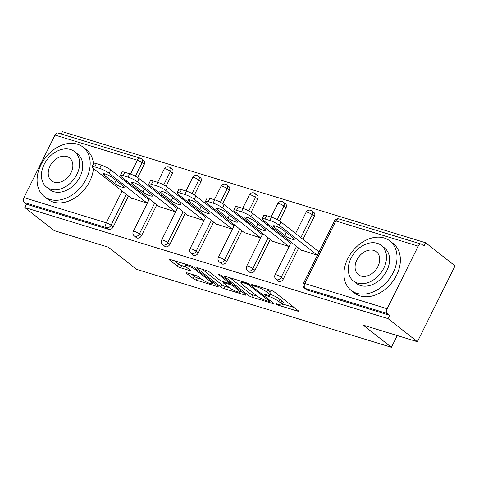 <?xml version="1.0" encoding="UTF-8"?>
<svg xmlns="http://www.w3.org/2000/svg" width="479" height="479" viewBox="0 0 479 479"><rect width="100%" height="100%" fill="white"/><g stroke="black" fill="none" stroke-linecap="round" stroke-linejoin="round"><path stroke-width="0.72" d="M276.539 304.225A1.724 0.323 -153.6 0 0 278.706 305.333L297.669 311.128A2.467 0.455 -153.6 0 0 298.555 311.194A2.467 0.455 -153.6 0 0 298.136 310.643L274.425 292.004A2.467 0.455 -153.6 0 0 271.324 290.424L252.367 284.622A1.724 0.323 -153.6 0 0 251.738 284.58A1.724 0.323 -153.6 0 0 252.038 284.969A1.724 0.323 -153.6 0 0 254.205 286.071L256.66 286.825A7.892 1.467 -153.6 0 1 266.587 291.885L268.563 293.435A7.892 1.467 -153.6 0 1 269.916 295.196A7.892 1.467 -153.6 0 1 267.066 295.004L264.612 294.256A1.724 0.323 -153.6 0 0 263.989 294.208A1.724 0.323 -153.6 0 0 264.288 294.597A1.724 0.323 -153.6 0 0 266.456 295.705L268.911 296.453A7.892 1.467 -153.6 0 1 278.838 301.513L280.814 303.063A7.892 1.467 -153.6 0 1 282.167 304.83A7.892 1.467 -153.6 0 1 279.317 304.632L276.862 303.884A1.724 0.323 -153.6 0 0 276.239 303.842A1.724 0.323 -153.6 0 0 276.539 304.225M186.942 272.802A2.467 0.455 -153.6 0 0 186.05 272.743A2.467 0.455 -153.6 0 0 186.475 273.293L193.127 278.521A2.467 0.455 -153.6 0 0 196.228 280.107L217.28 286.544A2.467 0.455 -153.6 0 0 218.173 286.604A2.467 0.455 -153.6 0 0 217.747 286.053L194.043 267.42A2.467 0.455 -153.6 0 0 190.941 265.833L169.883 259.396A2.467 0.455 -153.6 0 0 168.991 259.337A2.467 0.455 -153.6 0 0 169.416 259.887L177.452 266.204A2.467 0.455 -153.6 0 0 180.553 267.785L189.564 270.539A2.467 0.455 -153.6 0 0 190.456 270.599A2.467 0.455 -153.6 0 0 190.031 270.048L186.044 266.917A6.598 1.227 -153.6 0 1 184.912 265.444A6.598 1.227 -153.6 0 1 189.223 266.306A6.598 1.227 -153.6 0 1 195.594 269.839L211.203 282.107A6.598 1.227 -153.6 0 1 212.335 283.58A6.598 1.227 -153.6 0 1 208.024 282.718A6.598 1.227 -153.6 0 1 201.653 279.185L199.054 277.143A2.467 0.455 -153.6 0 0 195.953 275.563L186.942 272.802M418.209 246.152L335.863 220.963L304.806 283.526L387.152 308.716L418.209 246.152A3.766 2.461 107 0 1 421.322 244.128A3.766 2.461 107 0 1 421.867 244.416L424.017 246.104L425.663 242.787L455.05 265.887L417.407 341.719L363.238 325.151L391.415 347.305L136.557 269.354L108.374 247.2L54.205 230.627L24.818 207.527L388.02 318.619L389.666 315.302L387.517 313.613L305.171 288.43L307.32 290.112L389.666 315.302M417.407 341.719L388.02 318.619M248.619 295.495A2.467 0.455 -153.6 0 0 251.72 297.076L272.773 303.518A2.467 0.455 -153.6 0 0 273.665 303.578A2.467 0.455 -153.6 0 0 273.24 303.027L249.535 284.388A2.467 0.455 -153.6 0 0 246.434 282.808L225.375 276.371A2.467 0.455 -153.6 0 0 224.483 276.305A2.467 0.455 -153.6 0 0 224.908 276.856L248.619 295.495L249.715 293.286A2.467 0.455 -153.6 0 0 252.816 294.866L257.307 296.238M245.026 295.028L223.974 288.592A2.467 0.455 -153.6 0 1 220.873 287.011L197.162 268.372A2.467 0.455 -153.6 0 1 196.737 267.821A2.467 0.455 -153.6 0 1 197.629 267.881L206.641 270.641A2.467 0.455 -153.6 0 1 209.742 272.222L219.358 279.778A2.467 0.455 -153.6 0 0 222.46 281.359L228.435 283.185A2.467 0.455 -153.6 0 0 229.327 283.251A2.467 0.455 -153.6 0 0 228.902 282.7L218.891 274.826A1.724 0.323 -153.6 0 1 218.598 274.443A1.724 0.323 -153.6 0 1 219.723 274.671A1.724 0.323 -153.6 0 1 221.394 275.593L245.493 294.543A2.467 0.455 -153.6 0 1 245.919 295.094A2.467 0.455 -153.6 0 1 245.026 295.028L245.332 294.417M391.415 347.305L397.247 335.551M387.152 308.716A3.766 2.461 107 0 0 387.517 313.613M24.818 207.527L26.465 204.21L24.315 202.521A3.766 2.461 -73 0 1 23.95 197.623L55.007 135.06A3.766 2.461 -73 0 1 58.121 133.036L140.473 158.226A3.766 2.461 -73 0 0 137.353 160.243L55.007 135.06M61.312 134.012L62.462 131.695L425.663 242.787M300.98 249.942L317.427 255.265M280.933 221.981L279.287 225.298A7.538 1.401 -153.6 0 0 269.809 220.466L271.455 217.149A7.538 1.401 26.4 0 1 280.933 221.981L319.044 251.942M144.245 164.351L142.095 162.662A3.766 2.766 128.2 0 0 141.694 158.866L143.844 160.555A3.766 2.766 128.2 0 1 144.245 164.351L137.677 177.577M133.36 186.271L132.857 187.289M128.498 196.067L113.182 226.914A3.766 2.766 128.2 0 1 108.811 229.399L106.667 227.711L24.315 202.521M26.465 204.21L108.811 229.399M307.32 290.112A3.766 2.766 128.2 0 1 306.638 289.759L304.488 288.071A3.766 2.766 128.2 0 0 305.171 288.43A3.766 2.461 107 0 1 304.806 283.526A3.766 0.701 -153.6 0 0 303.441 283.436A3.766 3.766 0 0 0 304.488 288.071M141.544 235.59A3.766 2.766 128.2 0 1 137.168 238.075A3.766 2.766 128.2 0 1 136.485 237.716L134.342 236.033A3.766 2.766 128.2 0 0 135.024 236.387A3.766 2.766 -51.8 0 0 139.395 233.902L141.544 235.59L156.855 204.743M172.602 173.027L170.452 171.338A3.766 2.766 128.2 0 0 170.057 167.542L172.201 169.231A3.766 2.766 128.2 0 1 172.602 173.027L166.033 186.253M161.716 194.947L161.213 195.959M169.901 244.266A3.766 2.766 128.2 0 1 165.53 246.745A3.766 2.766 128.2 0 1 164.848 246.392L162.698 244.703A3.766 2.766 128.2 0 0 163.381 245.056A3.766 2.766 -51.8 0 0 167.752 242.578L169.901 244.266L185.211 213.412M200.958 181.697L198.809 180.008A3.766 2.766 128.2 0 0 198.414 176.212L200.563 177.901A3.766 2.766 128.2 0 1 200.958 181.697L194.39 194.929M190.079 203.617L189.57 204.635M198.258 252.936A3.766 2.766 128.2 0 1 193.887 255.421A3.766 2.766 128.2 0 1 193.205 255.067L191.055 253.379A3.766 2.766 128.2 0 0 191.738 253.732A3.766 2.766 -51.8 0 0 196.115 251.247L198.258 252.936L213.574 222.088M229.315 190.373L227.172 188.684A3.766 2.766 128.2 0 0 226.771 184.888L228.92 186.576A3.766 2.766 128.2 0 1 229.315 190.373L222.747 203.599M218.436 212.293L217.933 213.311M226.615 261.612A3.766 2.766 128.2 0 1 222.244 264.091A3.766 2.766 128.2 0 1 221.561 263.737L219.412 262.049A3.766 2.766 128.2 0 0 220.095 262.408A3.766 2.766 -51.8 0 0 224.471 259.923L226.615 261.612L241.931 230.764M257.672 199.042L255.529 197.36A3.766 2.766 128.2 0 0 255.127 193.564L257.277 195.246A3.766 2.766 128.2 0 1 257.672 199.042L251.11 212.275M246.793 220.969L246.29 221.981M254.978 270.288A3.766 2.766 128.2 0 1 250.601 272.767A3.766 2.766 128.2 0 1 249.918 272.413L247.775 270.725A3.766 2.766 128.2 0 0 248.457 271.078A3.766 2.766 -51.8 0 0 252.828 268.599L254.978 270.288L270.288 239.434M286.035 207.718L283.885 206.03A3.766 2.766 128.2 0 0 283.49 202.234L285.634 203.922A3.766 2.766 128.2 0 1 286.035 207.718L279.467 220.951M275.15 229.639L274.647 230.656M283.334 278.958A3.766 2.766 128.2 0 1 278.958 281.442A3.766 2.766 128.2 0 1 278.275 281.089L276.132 279.401A3.766 2.766 128.2 0 0 276.814 279.754A3.766 2.766 -51.8 0 0 281.185 277.269L283.334 278.958L298.645 248.11M314.392 216.394L312.242 214.706A3.766 2.766 128.2 0 0 311.847 210.91L313.99 212.598A3.766 2.766 128.2 0 1 314.392 216.394L303.003 239.332M272.623 241.272L289.071 246.589M252.577 213.305L250.93 216.622A7.538 1.401 -153.6 0 0 241.452 211.79L243.098 208.473A7.538 1.401 26.4 0 1 252.577 213.305L290.687 243.266M244.266 232.596L260.708 237.919L222.573 207.952A7.538 1.401 -153.6 0 0 213.095 203.114L214.742 199.803L209.832 198.3L208.185 201.617L213.095 203.114M215.909 223.921L232.351 229.243M195.863 195.959L194.217 199.276A7.538 1.401 -153.6 0 0 184.738 194.444L186.379 191.127A7.538 1.401 26.4 0 1 195.863 195.959L233.974 225.92M187.546 215.251L203.994 220.568M167.5 187.283L165.854 190.6A7.538 1.401 -153.6 0 0 156.376 185.768L158.022 182.451A7.538 1.401 26.4 0 1 167.5 187.283L205.611 217.244M159.19 206.575L175.637 211.898M139.144 178.613L137.497 181.93A7.538 1.401 -153.6 0 0 128.019 177.098L129.665 173.781A7.538 1.401 26.4 0 1 139.144 178.613L177.254 208.569M130.833 197.905L147.281 203.222M282.167 304.83L283.269 302.614A7.892 1.467 -153.6 0 0 281.909 300.854L280.814 303.063M270.342 294.346A7.892 1.467 -153.6 0 1 279.934 299.303L281.909 300.854M269.916 295.196L271.018 292.986A7.892 1.467 -153.6 0 0 269.659 291.226L268.563 293.435M266.833 289.047A7.892 1.467 -153.6 0 1 267.683 289.675L269.659 291.226M282.592 303.973L294.148 307.506M229.992 277.778L249.715 293.286M268.97 301.465A1.724 0.323 -153.6 0 0 269.593 301.513A1.724 0.323 -153.6 0 0 269.294 301.123L248.481 284.766A1.724 0.323 -153.6 0 0 246.314 283.658L243.727 282.867A7.892 1.467 -153.6 0 0 240.871 282.67A7.892 1.467 -153.6 0 0 242.23 284.436L256.457 295.615A7.892 1.467 -153.6 0 0 266.378 300.674L268.97 301.465M241.512 291.406L240.476 291.094M229.471 287.723L225.07 286.382L223.974 288.592M202.246 269.294L221.969 284.801A2.467 0.455 -153.6 0 0 225.07 286.382M229.333 287.622A6.598 1.227 -153.6 0 0 235.704 291.148A6.598 1.227 -153.6 0 0 240.015 292.016A6.598 1.227 -153.6 0 0 238.883 290.543L233.381 286.22A2.467 0.455 -153.6 0 0 230.279 284.64L224.304 282.808A2.467 0.455 -153.6 0 0 223.412 282.748A2.467 0.455 -153.6 0 0 223.837 283.299L229.333 287.622M174.5 260.81L178.547 263.989A2.467 0.455 -153.6 0 0 181.649 265.57L186.044 266.917M191.558 274.216L194.223 276.311A2.467 0.455 -153.6 0 0 197.324 277.892L201.719 279.239M212.808 282.628L213.766 282.921M271.455 217.149L266.546 215.646L264.899 218.963L269.809 220.466M264.899 218.963A7.538 1.401 -153.6 0 0 262.181 218.777L263.821 215.46A7.538 1.401 26.4 0 1 266.546 215.646M279.287 225.298L317.397 255.253M262.181 218.777A7.538 1.401 -153.6 0 0 263.474 220.46L301.584 250.415M293.298 238.057A5.904 1.096 26.4 0 1 294.316 239.374A5.904 1.096 26.4 0 1 290.454 238.602A5.904 1.096 26.4 0 1 284.754 235.44L274.287 227.214A5.904 1.096 26.4 0 1 273.275 225.896A5.904 1.096 26.4 0 1 277.131 226.669A5.904 1.096 26.4 0 1 282.832 229.83L293.298 238.057M243.098 208.473L238.189 206.976L236.542 210.287L241.452 211.79M236.542 210.287A7.538 1.401 -153.6 0 0 233.818 210.101L235.464 206.784A7.538 1.401 26.4 0 1 238.189 206.976M250.93 216.622L289.041 246.583M233.818 210.101A7.538 1.401 -153.6 0 0 235.117 211.784L273.228 241.745M264.941 229.381A5.904 1.096 26.4 0 1 265.959 230.698A5.904 1.096 26.4 0 1 262.097 229.926A5.904 1.096 26.4 0 1 256.397 226.771L245.931 218.544A5.904 1.096 26.4 0 1 244.913 217.221A5.904 1.096 26.4 0 1 248.775 217.999A5.904 1.096 26.4 0 1 254.475 221.154L264.941 229.381M214.742 199.803A7.538 1.401 26.4 0 1 224.22 204.635L262.354 234.608M208.185 201.617A7.538 1.401 -153.6 0 0 205.461 201.431L207.108 198.114A7.538 1.401 26.4 0 1 209.832 198.3M205.461 201.431A7.538 1.401 -153.6 0 0 206.76 203.114L244.865 233.069M236.584 220.711A5.904 1.096 26.4 0 1 237.596 222.028A5.904 1.096 26.4 0 1 233.74 221.256A5.904 1.096 26.4 0 1 228.04 218.095L217.574 209.868A5.904 1.096 26.4 0 1 216.556 208.551A5.904 1.096 26.4 0 1 220.418 209.323A5.904 1.096 26.4 0 1 226.118 212.478L236.584 220.711M186.379 191.127L181.475 189.624L179.829 192.941L184.738 194.444M179.829 192.941A7.538 1.401 -153.6 0 0 177.104 192.756L178.751 189.439A7.538 1.401 26.4 0 1 181.475 189.624M194.217 199.276L232.327 229.231M177.104 192.756A7.538 1.401 -153.6 0 0 178.398 194.438L216.508 224.4M208.227 212.035A5.904 1.096 26.4 0 1 209.239 213.353A5.904 1.096 26.4 0 1 205.377 212.58A5.904 1.096 26.4 0 1 199.683 209.425L189.217 201.192A5.904 1.096 26.4 0 1 188.199 199.875A5.904 1.096 26.4 0 1 192.061 200.647A5.904 1.096 26.4 0 1 197.761 203.809L208.227 212.035M158.022 182.451L153.118 180.954L151.472 184.265L156.376 185.768M151.472 184.265A7.538 1.401 -153.6 0 0 148.747 184.08L150.394 180.769A7.538 1.401 26.4 0 1 153.118 180.954M165.854 190.6L203.964 220.562M148.747 184.08A7.538 1.401 -153.6 0 0 150.041 185.762L188.151 215.724M179.864 203.359A5.904 1.096 26.4 0 1 180.882 204.677A5.904 1.096 26.4 0 1 177.02 203.904A5.904 1.096 26.4 0 1 171.32 200.749L160.854 192.522A5.904 1.096 26.4 0 1 159.842 191.205A5.904 1.096 26.4 0 1 163.704 191.977A5.904 1.096 26.4 0 1 169.398 195.133L179.864 203.359M129.665 173.781L124.756 172.278L123.109 175.595L128.019 177.098M123.109 175.595A7.538 1.401 -153.6 0 0 120.385 175.41L122.031 172.093A7.538 1.401 26.4 0 1 124.756 172.278M137.497 181.93L175.607 211.886M120.385 175.41A7.538 1.401 -153.6 0 0 121.684 177.092L159.794 207.048M151.508 194.69A5.904 1.096 26.4 0 1 152.526 196.007A5.904 1.096 26.4 0 1 148.664 195.234A5.904 1.096 26.4 0 1 142.964 192.073L132.497 183.846A5.904 1.096 26.4 0 1 131.486 182.529A5.904 1.096 26.4 0 1 135.341 183.301A5.904 1.096 26.4 0 1 141.042 186.463L151.508 194.69M384.2 238.015A31.398 23.034 -51.8 0 0 349.868 254.954A31.398 23.034 -51.8 0 0 351.077 290.334A31.398 23.034 -51.8 0 0 356.759 293.286A31.398 23.034 -51.8 0 0 391.092 276.347A31.398 23.034 -51.8 0 0 389.882 240.967A31.398 23.034 -51.8 0 0 384.2 238.015M351.077 290.334L354.43 292.974A31.398 23.034 -51.8 0 0 360.118 295.92A31.398 23.034 -51.8 0 0 394.445 278.982A31.398 23.034 -51.8 0 0 393.241 243.601L389.882 240.967M381.362 245.452L384.451 247.877A22.609 16.585 128.2 0 1 385.32 273.353A22.609 16.585 128.2 0 1 360.603 285.55A22.609 16.585 128.2 0 1 356.508 283.424L353.424 280.999A22.609 16.585 -51.8 0 0 357.514 283.119A22.609 16.585 -51.8 0 0 382.236 270.922A22.609 16.585 -51.8 0 0 381.362 245.452A22.609 16.585 -51.8 0 0 377.272 243.326A22.609 16.585 -51.8 0 0 352.55 255.523A22.609 16.585 -51.8 0 0 353.424 280.999M361.028 276.048A14.568 10.688 -51.8 0 0 376.955 268.186A14.568 10.688 -51.8 0 0 376.398 251.768A14.568 10.688 -51.8 0 0 373.758 250.403A14.568 10.688 -51.8 0 0 357.831 258.259A14.568 10.688 -51.8 0 0 358.388 274.677A14.568 10.688 -51.8 0 0 361.028 276.048M77.347 144.161A31.398 23.034 -51.8 0 0 43.014 161.1A31.398 23.034 -51.8 0 0 44.224 196.48A31.398 23.034 -51.8 0 0 49.912 199.432A31.398 23.034 -51.8 0 0 84.244 182.493A31.398 23.034 -51.8 0 0 83.035 147.113A31.398 23.034 -51.8 0 0 77.347 144.161M44.224 196.48L47.577 199.114A31.398 23.034 -51.8 0 0 53.265 202.066A31.398 23.034 -51.8 0 0 93.429 168.494M74.514 151.598L77.604 154.022A22.609 16.585 128.2 0 1 78.472 179.493A22.609 16.585 128.2 0 1 53.75 191.69A22.609 16.585 128.2 0 1 49.66 189.57L46.571 187.139A22.609 16.585 -51.8 0 0 50.666 189.265A22.609 16.585 -51.8 0 0 75.383 177.068A22.609 16.585 -51.8 0 0 74.514 151.598A22.609 16.585 -51.8 0 0 70.419 149.472A22.609 16.585 -51.8 0 0 45.703 161.668A22.609 16.585 -51.8 0 0 46.571 187.139M54.181 182.194A14.568 10.688 -51.8 0 0 70.108 174.332A14.568 10.688 -51.8 0 0 69.545 157.914A14.568 10.688 -51.8 0 0 66.91 156.549A14.568 10.688 -51.8 0 0 50.978 164.405A14.568 10.688 -51.8 0 0 51.54 180.822A14.568 10.688 -51.8 0 0 54.181 182.194M93.441 163.896A31.398 23.034 -51.8 0 0 86.388 149.747L83.035 147.113M101.308 165.105L96.399 163.602L94.752 166.92L99.662 168.422L101.308 165.105A7.538 1.401 26.4 0 1 110.787 169.937L148.921 199.917M94.752 166.92A7.538 1.401 -153.6 0 0 92.028 166.734L93.674 163.417A7.538 1.401 26.4 0 1 96.399 163.602M110.787 169.937L109.14 173.254L147.251 203.216M109.14 173.254A7.538 1.401 -153.6 0 0 99.662 168.422M92.028 166.734A7.538 1.401 -153.6 0 0 93.327 168.416L131.438 198.378M123.151 186.014A5.904 1.096 26.4 0 1 124.169 187.331A5.904 1.096 26.4 0 1 120.307 186.559A5.904 1.096 26.4 0 1 114.607 183.403L104.141 175.17A5.904 1.096 26.4 0 1 103.123 173.853A5.904 1.096 26.4 0 1 106.985 174.625A5.904 1.096 26.4 0 1 112.685 177.787L123.151 186.014M279.089 304.566L278.706 305.333M254.588 285.304L254.205 286.071M266.839 294.932L266.456 295.705M421.322 244.128L338.976 218.939A3.766 2.461 107 0 0 335.863 220.963A3.766 0.701 -153.6 0 0 334.498 220.867L303.441 283.436M23.95 197.623L106.296 222.813L122.079 191.019M126.438 182.242L126.941 181.224M130.504 174.057L137.353 160.243A3.766 0.701 26.4 0 1 142.095 162.662L135.359 176.23M126.348 194.378L111.038 225.226A3.766 2.766 -51.8 0 1 106.667 227.711A3.766 2.461 -73 0 1 106.296 222.813A3.766 0.701 26.4 0 1 111.038 225.226L113.182 226.914M311.847 210.91A3.766 3.766 0 0 0 306.141 212.197A3.766 0.701 -153.6 0 1 307.506 212.287A3.766 0.701 26.4 0 1 312.242 214.706L300.86 237.644M296.501 246.422L281.185 277.269A3.766 0.701 26.4 0 0 276.449 274.856A3.766 0.701 -153.6 0 0 275.084 274.76A3.766 3.766 0 0 0 276.132 279.401M283.49 202.234A3.766 3.766 0 0 0 277.784 203.521A3.766 0.701 -153.6 0 1 279.149 203.617A3.766 0.701 26.4 0 1 283.885 206.03L277.149 219.598M273.006 227.95L272.497 228.968M268.144 237.746L252.828 268.599A3.766 0.701 26.4 0 0 248.086 266.18A3.766 0.701 -153.6 0 0 246.727 266.09A3.766 3.766 0 0 0 247.775 270.725M255.127 193.564A3.766 3.766 0 0 0 249.427 194.851A3.766 0.701 -153.6 0 1 250.786 194.941A3.766 0.701 26.4 0 1 255.529 197.36L248.793 210.928M244.649 219.28L244.14 220.292M239.781 229.076L224.471 259.923A3.766 0.701 26.4 0 0 219.729 257.504A3.766 0.701 -153.6 0 0 218.37 257.415A3.766 3.766 0 0 0 219.412 262.049M226.771 184.888A3.766 3.766 0 0 0 221.07 186.175A3.766 0.701 -153.6 0 1 222.43 186.265A3.766 0.701 26.4 0 1 227.172 188.684L220.436 202.252M216.286 210.604L215.784 211.622M211.425 220.4L196.115 251.247A3.766 0.701 26.4 0 0 191.372 248.835A3.766 0.701 -153.6 0 0 190.007 248.739A3.766 3.766 0 0 0 191.055 253.379M198.414 176.212A3.766 3.766 0 0 0 192.708 177.499A3.766 0.701 -153.6 0 1 194.073 177.595A3.766 0.701 26.4 0 1 198.809 180.008L192.079 193.576M187.93 201.928L187.427 202.946M183.068 211.724L167.752 242.578A3.766 0.701 26.4 0 0 163.016 240.159A3.766 0.701 -153.6 0 0 161.651 240.069A3.766 3.766 0 0 0 162.698 244.703M170.057 167.542A3.766 3.766 0 0 0 164.351 168.83A3.766 0.701 -153.6 0 1 165.716 168.919A3.766 0.701 26.4 0 1 170.452 171.338L163.716 184.906M159.573 193.259L159.07 194.27M154.711 203.054L139.395 233.902A3.766 0.701 26.4 0 0 134.653 231.489A3.766 0.701 -153.6 0 0 133.294 231.393A3.766 3.766 0 0 0 134.342 236.033M131.216 184.583L130.707 185.601M279.934 299.303L278.838 301.513M269.42 295.429L268.911 296.453M267.683 289.675L266.587 291.885M257.043 286.053L256.66 286.825M297.974 310.512L297.669 311.128M225.178 276.311L224.908 276.856M273.078 302.902L272.773 303.518M252.816 294.866L251.72 297.076M269.725 300.261L269.294 301.123M248.888 283.951L248.481 284.766M246.691 282.897L246.314 283.658M244.104 282.095L243.727 282.867M221.969 284.801L220.873 287.011M197.432 267.827L197.162 268.372M229.333 281.838L228.902 282.7M219.083 274.449L218.891 274.826M239.308 289.681L238.883 290.543M233.812 285.358L233.381 286.22M231.016 283.161L230.279 284.64M224.687 282.041L224.304 282.808M211.628 281.245L211.203 282.107M196.019 268.976L195.594 269.839M189.87 269.922L189.564 270.539M181.649 265.57L180.553 267.785M178.547 263.989L177.452 266.204M169.686 259.343L169.416 259.887M217.586 285.927L217.28 286.544M197.324 277.892L196.228 280.107M194.223 276.311L193.127 278.521M186.744 272.749L186.475 273.293M286.22 232.495L284.754 235.44M274.94 225.908L274.287 227.214M257.864 223.819L256.397 226.771M246.577 217.232L245.931 218.544M224.22 204.635L222.573 207.952M229.507 215.143L228.04 218.095M218.22 208.563L217.574 209.868M201.144 206.473L199.683 209.425M189.864 199.887L189.217 201.192M172.787 197.797L171.32 200.749M161.507 191.217L160.854 192.522M144.43 189.121L142.964 192.073M133.144 182.541L132.497 183.846M116.074 180.451L114.607 183.403M104.787 173.865L104.141 175.17M338.976 218.939A3.766 3.766 0 0 0 334.498 220.867M306.141 212.197L295.573 233.489M291.214 242.266L275.084 274.76M277.784 203.521L271.078 217.035M267.719 223.795L267.216 224.813M262.857 233.59L246.727 266.09M249.427 194.851L242.721 208.359M239.362 215.125L238.859 216.143M234.5 224.92L218.37 257.415M221.07 186.175L214.358 199.683M211.005 206.449L210.497 207.467M206.138 216.245L190.007 248.739M192.708 177.499L186.002 191.013M182.643 197.773L182.14 198.791M177.781 207.575L161.651 240.069M164.351 168.83L157.645 182.337M154.286 189.103L153.783 190.121M149.424 198.899L133.294 231.393M141.694 158.866A3.766 3.766 0 0 0 140.473 158.226M270.072 300.537L269.593 301.513M241.548 281.317L240.871 282.67M229.836 282.227L229.327 283.251M240.65 290.735L240.015 292.016M223.885 281.796L223.412 282.748M212.969 282.299L212.335 283.58M185.541 264.186L184.912 265.444"/></g></svg>
